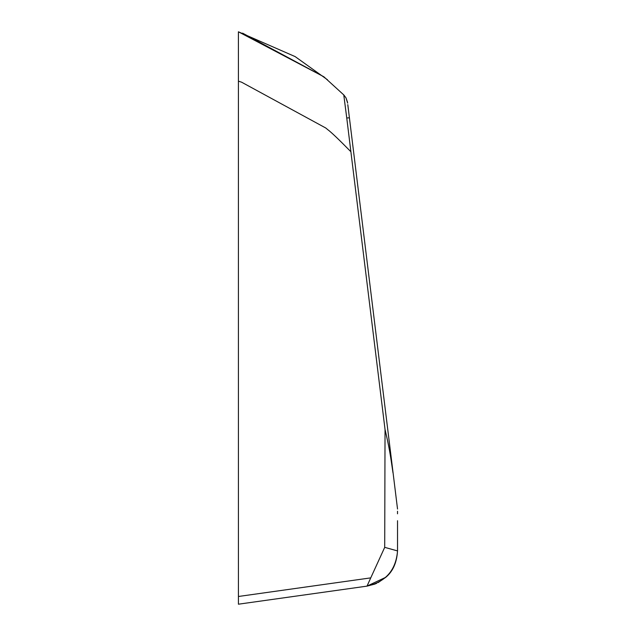 <?xml version="1.0" encoding="UTF-8"?>
<svg xmlns="http://www.w3.org/2000/svg" width="636" height="636" viewBox="0 0 636 636"><rect width="100%" height="100%" fill="white"/><g stroke="black" fill="none" stroke-linecap="round" stroke-linejoin="round"><path stroke-width="0.95" d="M352.344 141.629L349.371 117.493M348.941 114.051L348.878 113.534M397.532 509.046L347.789 104.63M378.134 582.592L385.837 577.265C392.913 571.374 396.808 562.598 397.524 550.919C396.8 562.478 392.905 571.255 385.837 577.265L366.948 586.138C385.734 581.884 395.942 570.142 397.54 550.911L397.524 520.717L397.524 550.919L384.708 547.35L370.748 577.878L238.428 596.481L238.428 604.2L366.908 586.146M345.976 97.849L343.869 95.002L345.976 97.849L347.654 103.143L345.976 97.849M347.526 102.253L345.992 97.841L343.575 94.7M349.403 117.811L346.755 117.978L343.766 94.891M327.492 79.77L295.136 56.596L238.413 31.8L238.421 81.162L241.577 82.187L325.791 128.019L327.771 129.672C331.133 132.113 338.837 139.467 350.889 151.734L385.042 429.515L384.708 547.35M350.889 151.734L346.755 117.978M392.976 472.731C390.162 453.206 389.113 447.044 385.042 429.515M239.335 604.073L367.012 586.13L370.748 577.878L238.428 596.481L238.421 81.162M366.956 586.138L374.707 584.126M375.161 583.943L376.727 583.276M238.428 596.671L238.428 602.292M238.421 380.916L238.421 252.254M343.869 95.002L323.891 76.797L238.413 31.8M242.57 33.136L323.891 76.797M348.743 112.294L347.892 105.282M397.524 511.241L397.516 513.808M348.449 109.869L348.6 111.157"/></g></svg>
